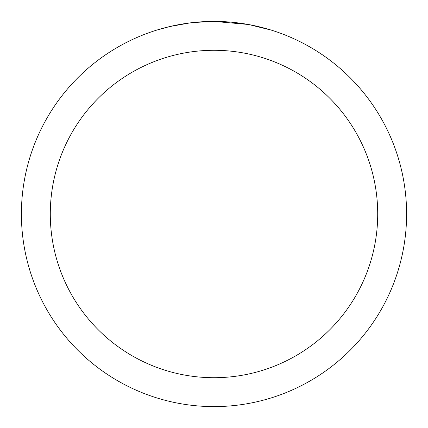 <?xml version="1.0" encoding="UTF-8"?>
<svg xmlns="http://www.w3.org/2000/svg" width="428" height="428" viewBox="0 0 428 428"><rect width="100%" height="100%" fill="white"/><g stroke="black" fill="none" stroke-linecap="round" stroke-linejoin="round"><path stroke-width="0.64" d="M217.841 21.437L220.522 21.512M237.717 22.866L238.53 22.968M248.213 24.466L214 21.4A192.6 192.6 0 0 1 406.6 214A192.6 192.6 0 0 1 214 406.6A192.6 192.6 0 0 1 21.4 214A192.6 192.6 0 0 1 214 21.4L193.183 22.529M249.123 24.631L271.218 30.099M214 50.29A163.71 163.71 0 0 1 377.71 214A163.71 163.71 0 0 1 214 377.71A163.71 163.71 0 0 1 50.29 214A163.71 163.71 0 0 1 214 50.29M192.279 22.631L189.93 22.909M156.787 30.099L169.697 26.568L189.93 22.914M199.881 21.919L200.946 21.844M185.206 23.567L188.748 23.064"/></g></svg>
